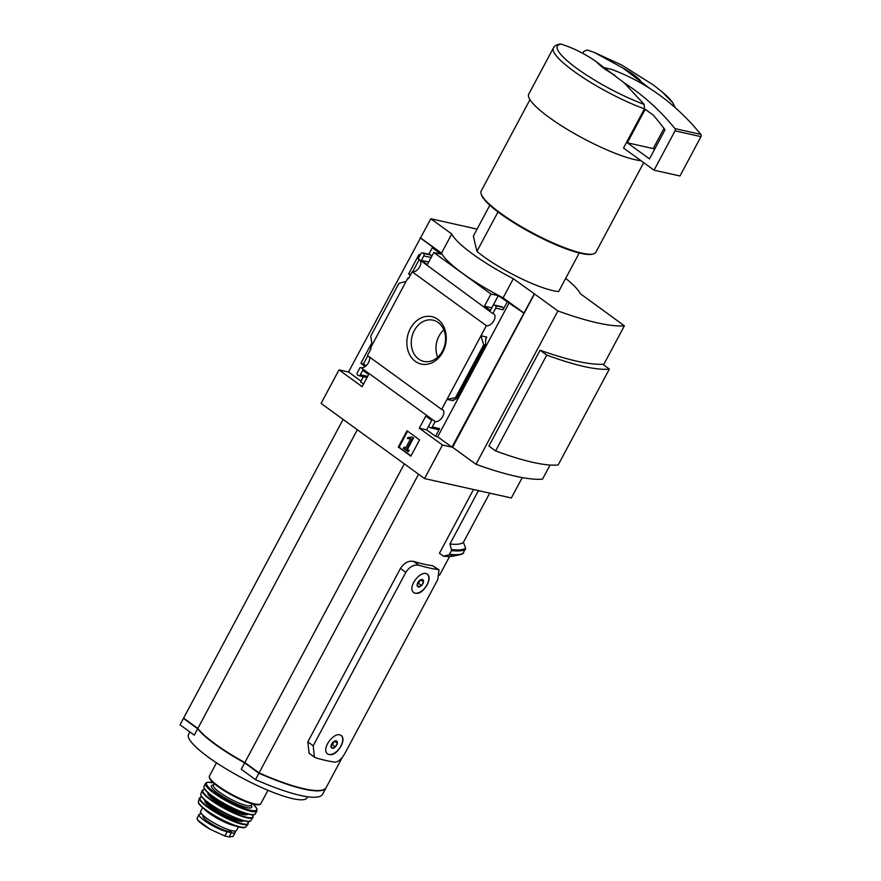 <?xml version="1.0" encoding="UTF-8"?>
<svg xmlns="http://www.w3.org/2000/svg" width="881" height="881" viewBox="0 0 881 881"><rect width="100%" height="100%" fill="white"/><g stroke="black" fill="none" stroke-linecap="round" stroke-linejoin="round"><path stroke-width="1.32" d="M412.605 271.91L418.993 259.95M366 365.813L363.457 363.963L367.817 355.792M369.304 356.871A7.015 3.976 -54 0 1 367.421 364.271A7.015 3.976 -54 0 1 360.979 367.652L360.054 367.575L357.378 372.586A1.85 1.476 -77.4 0 0 357.763 375.086L358.248 375.438A1.85 1.476 -77.4 0 0 360.34 374.733L362.73 370.262L368.632 374.557L362.157 386.693L338.998 369.877L348.502 372.002L430.809 218.752L451.744 233.961A72.429 14.195 28.1 0 0 513.337 278.693L534.492 293.946L452.614 447.295L476.015 464.287L557.893 310.938A179.79 35.24 28.1 0 0 624.387 325.805L580.271 293.659A72.429 14.195 28.1 0 0 565.679 278.396M477.084 229.104L430.809 218.752M338.998 369.877L321.091 403.421L424.554 478.57L442.46 445.026L419.312 428.21L425.787 416.063L431.701 420.358L429.311 424.829A1.85 1.476 -77.4 0 0 429.697 427.318L430.181 427.681A1.85 1.476 -77.4 0 0 432.274 426.977L435.17 421.536L360.979 367.652M420.479 261.04A7.015 3.976 -54 0 1 418.596 268.43A7.015 3.976 -54 0 1 412.154 271.811L408.509 278.627L407.826 278.121L408.674 278.319M418.86 259.234L492.82 313.57L495.728 308.141A1.85 1.476 -77.4 0 0 495.353 305.641L494.858 305.289A1.85 1.476 -77.4 0 0 492.765 305.993L490.387 310.464L484.473 306.17L490.948 294.023L433.804 252.517L427.318 264.663L421.404 260.369L423.794 255.897A1.85 1.476 -77.4 0 0 423.42 253.398L422.924 253.045A1.85 1.476 -77.4 0 0 420.832 253.75L418.178 258.728L418.86 259.234M410.348 275.18L408.63 273.936L410.766 274.409M408.63 273.936L418.982 254.543L420.017 255.292M407.826 278.121L370.416 348.182L371.099 348.689L367.443 355.528L441.645 409.412L447.03 399.346L452.856 400.646L457.052 398.223L455.466 397.705L447.03 399.346L486.345 325.695L412.154 271.811M365.152 366.496L360.858 363.379L371.22 343.986L372.079 344.614M360.858 363.379L363.457 363.963M360.054 367.575L360.913 367.762M410.348 328.591A24.294 19.459 102.6 0 1 444.376 328.051A24.294 19.459 102.6 0 1 424.939 364.448A24.294 19.459 102.6 0 1 410.348 328.591M363.401 376.694L360.626 381.902L363.578 384.039M433.804 252.517L441.139 254.157L432.274 247.726L434.432 248.2L420.138 237.826M361.045 381.121L348.502 372.002M424.554 478.57L511.343 497.974L522.235 477.579M419.565 439.883L407.011 430.754L398.311 447.052L410.876 456.171L419.565 439.883M435.17 421.536A7.015 3.976 126 0 0 442.218 417.319A7.015 3.976 126 0 0 442.747 409.852A7.015 3.976 126 0 0 441.645 409.412M486.345 325.695A7.015 3.976 126 0 0 493.382 321.477A7.015 3.976 126 0 0 493.922 314.01A7.015 3.976 126 0 0 492.82 313.57M432.274 247.726L428.783 254.257M489.825 205.24L473.361 236.064L476.929 251.393A55.404 10.858 -151.9 0 0 558.653 291.545L579.246 252.979M614.63 75.039A25.857 5.066 -151.9 0 1 596.855 62.144L624.211 82.847L644.198 104.421L644.44 108.848L623.528 148.008L654.054 170.187L679.967 175.98L700.968 136.643A1.85 1.476 -77.4 0 0 700.847 134.397A295.454 236.582 -77.4 0 0 650.123 88.64L622.768 67.936A25.857 5.066 -151.9 0 1 640.531 80.832M644.44 108.848A68.696 13.468 -151.9 0 1 580.821 76.118A68.696 13.468 -151.9 0 1 553.422 47.893C554.248 45.933 556.495 44.656 560.151 44.05L561.208 44.149C573.784 48.158 585.667 54.159 596.855 62.144M442.46 445.026L451.964 447.152L534.271 293.902M523.611 312.964L498.294 295.664L490.948 294.023M420.578 237.925L441.513 253.133A72.429 14.195 -151.9 0 0 503.106 297.855L524.041 313.063M495.728 308.141L503.062 309.782A1.85 1.476 -77.4 0 0 502.688 307.282L502.192 306.929A1.85 1.476 -77.4 0 0 501.741 306.72L494.406 305.079M503.062 309.782L507.159 302.106M498.294 295.664L492.875 305.806M486.797 337.071L480.971 335.771L483.68 344.856L485.53 344.878L485.717 338.733L486.797 337.071L485.706 339.119M429.223 425.027L426.646 429.851L435.522 436.282L439.608 428.618A1.85 1.476 -77.4 0 1 437.527 429.322M422.924 253.045L430.258 254.686A1.85 1.476 -77.4 0 0 429.807 254.477L422.473 252.836M430.258 254.686L430.754 255.038A1.85 1.476 -77.4 0 1 431.227 257.34M372.134 344.956L370.725 336.157L398.939 283.308L406.086 281.38M365.593 377.079A1.85 1.476 -77.4 0 0 367.564 376.561M476.015 464.287A179.79 35.24 28.1 0 0 542.509 479.154L550.052 465.036M603.551 364.844L624.387 325.805M495.585 450.918L488.911 446.072L540.086 350.231A179.79 35.24 28.1 0 0 602.692 364.227L609.366 369.073L558.191 464.915A159.913 31.342 28.1 0 1 495.585 450.918L546.76 355.076A159.913 31.342 28.1 0 0 609.366 369.073M421.492 585.557L418.354 586.922A4.262 2.412 126 0 0 421.492 585.557A4.262 2.412 126 0 0 423.464 581.867L421.492 585.557L418.541 583.409L420.391 579.951M418.354 586.922L417.176 584.588A4.262 2.412 126 0 0 417.165 584.764A4.262 2.412 126 0 0 418.354 586.922M423.464 581.867A4.262 2.412 126 0 0 422.296 579.544L423.464 581.867L420.655 579.83M422.296 579.544A4.262 2.412 126 0 0 420.81 579.742A4.262 2.412 126 0 0 419.147 580.898A4.262 2.412 126 0 0 417.176 584.588M335.353 746.89L332.214 748.244A4.262 2.412 126 0 0 335.353 746.89A4.262 2.412 126 0 0 337.324 743.201L335.353 746.89L332.401 744.742L334.24 741.284M332.214 748.244L331.036 745.921A4.262 2.412 126 0 0 331.014 746.097A4.262 2.412 126 0 0 332.214 748.244M337.324 743.201A4.262 2.412 126 0 0 336.146 740.877L337.324 743.201L334.516 741.152M336.146 740.877A4.262 2.412 126 0 0 334.659 741.075A4.262 2.412 126 0 0 333.007 742.231A4.262 2.412 126 0 0 331.036 745.921M341.002 746.152C343.502 741.218 343.634 737.727 341.399 735.657C334.989 730.129 320.089 749.346 327.952 754.169C332.346 755.953 336.696 753.277 341.002 746.152M313.218 745.789L405.844 572.32C409.566 566.703 413.916 564.347 418.904 565.25A111.722 21.904 -151.9 0 0 437.912 569.5L439.013 569.919L437.791 579.467L345.165 752.936C341.85 758.838 338.469 761.9 335.044 762.142A111.722 21.904 28.1 0 1 316.048 757.891L314.374 757.065L313.218 745.789L307.832 741.879L309.088 753.222M427.142 584.819C429.642 579.885 429.774 576.394 427.538 574.324C421.129 568.796 406.229 588.012 414.092 592.847C418.497 594.62 422.847 591.944 427.142 584.819M439.013 569.908L432.648 565.679A103.407 20.274 -151.9 0 1 413.641 561.428C408.597 560.47 404.203 562.794 400.459 568.41L307.832 741.879M418.563 474.22L259.08 772.901A103.407 20.274 28.1 0 0 326.014 787.867L342.379 757.208M449.563 556.495L439.586 575.161M473.504 489.506L439.454 553.268L443.451 556.164L449.002 554.81L451.623 550.559L449.949 543.995L478.295 490.904L477.667 490.442M489.704 493.129L463.406 542.377L465.664 548.268A114.387 22.421 -151.9 0 1 451.722 549.546M443.451 556.164A109.321 21.43 -151.9 0 0 453.186 556.109L459.574 554.799A114.475 22.443 -151.9 0 0 462.943 553.543L465.664 548.268M480.751 491.135A109.321 21.43 -151.9 0 1 478.295 490.904M463.406 542.377A109.321 21.43 -151.9 0 1 449.949 543.995M441.513 253.133L451.744 233.961M503.106 297.855L513.337 278.693M534.492 293.946L557.893 310.938M343.094 419.411L183.611 718.092L197.851 728.433A67.22 13.171 28.1 0 0 244.852 762.561L259.08 772.901M357.334 429.752L197.851 728.433M404.335 463.88L244.852 762.561M327.765 754.026A11.453 6.475 126 0 0 340.87 746.053A11.453 6.475 126 0 0 341.178 735.514M413.905 592.693A11.453 6.475 126 0 0 427.021 584.72A11.453 6.475 126 0 0 427.329 574.181M331.168 745.271L332.401 744.742M417.319 583.938L418.541 583.409M184.261 718.566L198.247 728.994A66.549 13.039 28.1 0 0 244.775 762.792L258.871 773.022A102.372 20.065 28.1 0 0 314.352 790.422M183.666 718.136A103.407 20.274 28.1 0 0 183.446 718.411L197.674 728.752A67.22 13.171 28.1 0 0 244.676 762.88L258.915 773.221A103.407 20.274 28.1 0 0 325.849 788.187L325.794 788.143M183.446 718.411L180.032 724.799L194.272 735.139L197.674 728.752M307.623 796.787L307.117 797.734A67.22 13.171 -151.9 0 1 241.614 777.703A67.22 13.171 -151.9 0 1 188.523 734.424L189.856 731.935M244.676 762.88L241.262 769.278L255.501 779.608A103.407 20.274 28.1 0 0 322.435 794.574L325.849 788.187M258.915 773.221L255.501 779.608M622.768 67.936L594.323 52.453L587.109 49.942L583.596 51.649L582.704 53.323M641.038 160.727A68.696 13.468 -151.9 0 1 569.533 130.729A68.696 13.468 -151.9 0 1 528.765 94.08L553.422 47.893M643.703 162.666L595.864 252.252A64.996 12.741 -151.9 0 1 593.508 253.882A64.996 12.741 -151.9 0 1 532.52 232.881A64.996 12.741 -151.9 0 1 481.147 193.886A64.996 12.741 -151.9 0 1 481.18 191.023L529.966 99.663M593.508 253.882L592.539 254.157A64.258 12.598 -151.9 0 1 532.245 233.388A64.258 12.598 -151.9 0 1 481.455 194.844L481.147 193.886M497.996 211.936L476.929 251.393M540.086 350.231L546.76 355.076M414.301 330.54A21.133 16.926 102.6 0 1 433.012 320.155A21.133 16.926 102.6 0 1 444.916 344.471A21.133 16.926 102.6 0 1 423.794 361.397A21.133 16.926 102.6 0 1 414.301 330.54M437.692 357.223A21.133 16.926 102.6 0 1 439.013 336.057A21.133 16.926 102.6 0 1 443.815 329.846M407.617 431.194L399.06 447.218L398.311 447.052M399.06 447.218L411.02 455.895M411.912 437.064L407.683 437.582L407.485 438.573L410.667 438.694L405.579 448.209L404.082 447.119L403.432 448.33L407.617 451.369L408.266 450.158L406.769 449.068L412.826 437.725L411.912 437.064L412.826 437.725M407.617 451.369L408.377 451.546L409.026 450.323L406.769 449.068M407.518 449.233L413.574 437.89M409.026 450.323L408.266 450.158M405.734 447.933L404.082 447.119M407.485 438.573L409.026 438.749M409.786 438.914L410.557 438.892M509.317 302.59L437.681 436.767L435.522 436.282M484.473 306.17L491.796 307.81M419.312 428.21L426.646 429.851M451.964 447.152L437.681 436.767M421.404 260.369L428.739 262.009M483.68 344.856L455.466 397.705M604.619 67.771L611.106 69.225A1.85 1.476 -77.4 0 0 610.808 69.159M611.106 69.225A295.454 236.582 102.6 0 1 650.123 88.64M654.054 170.187L675.066 130.851A1.85 1.476 -77.4 0 0 674.945 128.604A295.454 236.582 -77.4 0 0 624.211 82.847M627.327 142.788L649.495 158.888L664.759 130.3A0.738 0.595 -77.4 0 0 664.726 129.419A287.338 230.073 -77.4 0 0 653.151 115.037L645.707 109.629A0.738 0.595 -77.4 0 0 644.87 109.916L627.327 142.788L653.228 148.581L654.506 149.506M663.988 128.428L653.228 148.581M234.985 831.102A18.094 3.546 -151.9 0 1 235.249 832.468A18.094 3.546 -151.9 0 1 231.351 832.71L227.144 831.763A18.094 3.546 -151.9 0 1 208.643 823.405A18.094 3.546 -151.9 0 1 199.106 814.473A18.094 3.546 -151.9 0 1 201.738 814M235.249 832.468L233.135 836.41L229.082 836.95L224.875 836.014L210.295 829.362C204.733 826.147 200.648 823.217 198.038 820.585L197.003 818.427L199.106 814.473M210.427 829.439L197.674 820.178M238.41 826.841L236.46 830.486A20.318 3.987 -151.9 0 1 225.118 828.437A20.318 3.987 -151.9 0 1 206.661 818.262A20.318 3.987 -151.9 0 1 200.626 811.346L202.564 807.701M231.604 830.64L231.384 831.058A16.1 3.161 -151.9 0 1 215.691 826.257A16.1 3.161 -151.9 0 1 202.971 815.883L203.192 815.476M644.198 104.421A66.042 12.94 -151.9 0 1 577.044 68.553A66.042 12.94 -151.9 0 1 561.208 44.149M418.904 565.25L413.641 561.428M437.912 569.5L432.648 565.679M465.597 549.315A114.86 22.51 -151.9 0 1 451.623 550.559M463.615 553.037A114.86 22.51 -151.9 0 1 449.64 554.281M463.263 553.422L459.574 554.799A114.475 22.443 -151.9 0 1 449.002 554.81M405.844 572.32L400.459 568.41M594.323 52.442L621.777 65.051L653.493 85.083L662.435 92.153A66.042 12.94 -151.9 0 1 674.229 106.788M453.308 399.798L452.856 400.646M432.274 426.977L439.608 428.618M495.353 305.641L502.688 307.282M494.858 305.289L502.192 306.929M423.794 255.897L431.128 257.538M423.42 253.398L430.754 255.038M360.34 374.733L367.663 376.374M485.002 345.154L456.787 398.003M675.066 130.851L700.968 136.643M674.945 128.604L700.847 134.397M644.87 109.916L646.643 110.312M229.082 836.95L231.351 832.71M224.875 836.014L227.144 831.763M218.114 785.951A29.172 5.715 -151.9 0 1 209.436 776.029C208.764 778.628 211.649 782.163 218.114 786.645C232.738 797.14 258.43 808.747 260.908 803.505A29.172 5.715 -151.9 0 1 244.61 800.565A29.172 5.715 -151.9 0 1 218.114 785.951M259.311 804.353A28.434 5.572 -151.9 0 1 218.202 786.689M251.988 803.758L251.162 805.289A21.419 4.196 -151.9 0 1 239.203 803.131A21.419 4.196 -151.9 0 1 219.743 792.393A21.419 4.196 -151.9 0 1 213.378 785.114L213.312 785.257M251.228 805.168A22.895 4.493 -151.9 0 1 242.275 806.203A22.895 4.493 -151.9 0 1 218.202 793.484A22.895 4.493 -151.9 0 1 213.444 784.993M253.001 804.034A28.434 5.572 -151.9 0 1 247.913 809.551A28.434 5.572 -151.9 0 1 214.964 792.757A28.434 5.572 -151.9 0 1 213.4 782.89M253.078 804.045L256.878 808.593L256.977 810.872A29.172 5.715 -151.9 0 1 240.667 807.91A29.172 5.715 -151.9 0 1 214.193 793.307A29.172 5.715 -151.9 0 1 205.504 783.385L207.476 782.196L213.345 782.835M212.706 796.204A29.084 5.704 -151.9 0 1 204.029 786.348L204.029 786.348C203.28 788.363 206.176 791.755 212.706 796.534C227.32 807.381 254.08 818.482 255.336 813.747L255.336 813.747A29.084 5.704 -151.9 0 1 239.015 810.729A29.084 5.704 -151.9 0 1 212.706 796.204M253.992 814.507A28.721 5.627 -151.9 0 1 212.75 796.556A28.721 5.627 -151.9 0 1 204.15 787.889M241.735 812.084A21.794 4.273 -151.9 0 1 215.955 799.056A21.794 4.273 -151.9 0 1 212.971 796.721M246.559 813.692A21.794 4.273 -151.9 0 1 215.438 800.014A21.794 4.273 -151.9 0 1 208.962 793.616M247.759 814.011A22.532 4.416 -151.9 0 1 235.359 811.941A22.532 4.416 -151.9 0 1 214.667 800.565A22.532 4.416 -151.9 0 1 208.026 792.801M252.517 814.771A28.412 5.572 -151.9 0 1 240.524 815.377A28.412 5.572 -151.9 0 1 211.231 799.794A28.412 5.572 -151.9 0 1 204.744 789.266M252.583 814.771L252.99 817.502A28.787 5.638 -151.9 0 1 236.747 814.418A28.787 5.638 -151.9 0 1 210.823 800.091A28.787 5.638 -151.9 0 1 202.212 790.389L204.711 789.2M209.359 803.351A28.357 5.561 -151.9 0 1 200.857 793.836C200.306 795.829 203.137 799.1 209.381 803.659C223.466 814.121 249.29 824.891 250.876 820.541A28.357 5.561 -151.9 0 1 234.798 817.425A28.357 5.561 -151.9 0 1 209.359 803.351M249.455 821.224A27.994 5.484 -151.9 0 1 209.425 803.681A27.994 5.484 -151.9 0 1 201.077 795.4M242.22 820.343A21.056 4.13 -151.9 0 1 212.123 807.139A21.056 4.13 -151.9 0 1 205.846 800.917M243.365 820.652A21.794 4.273 -151.9 0 1 231.461 818.735A21.794 4.273 -151.9 0 1 211.341 807.69A21.794 4.273 -151.9 0 1 204.943 800.135M247.836 821.422A27.289 5.352 -151.9 0 1 236.174 821.896A27.289 5.352 -151.9 0 1 208.125 806.963A27.289 5.352 -151.9 0 1 201.815 796.853M247.902 821.433L248.167 824.098A27.652 5.418 -151.9 0 1 232.408 820.971A27.652 5.418 -151.9 0 1 207.718 807.293A27.652 5.418 -151.9 0 1 199.403 798.065L201.782 796.798M206.539 810.344A26.959 5.286 -151.9 0 1 198.434 801.391C198.897 802.778 196.034 802.459 206.606 810.894C219.898 820.596 243.552 830.882 245.953 826.763A26.959 5.286 -151.9 0 1 230.525 823.636A26.959 5.286 -151.9 0 1 206.539 810.344M244.246 827.38A26.243 5.143 -151.9 0 1 206.694 810.938A26.243 5.143 -151.9 0 1 198.864 803.153M235.491 825.96A20.318 3.987 -151.9 0 1 209.304 813.306A20.318 3.987 -151.9 0 1 204.91 809.628M210.119 829.263A21.243 4.163 -151.9 0 1 198.434 820.982M314.374 757.065L309.088 753.233M662.435 92.153L672.897 102.945L675.11 107.559M430.633 427.891L437.978 429.532M358.699 375.647L366.044 377.288M485.53 344.878L457.052 398.223M604.597 67.76L610.962 69.181M216.495 762.803L209.436 776.029M267.967 790.29L260.908 803.505M214.193 783.583L213.378 785.114M205.504 783.385L204.029 786.348M256.977 810.872L255.336 813.747M202.212 790.389L200.857 793.836M252.99 817.502L250.876 820.541M199.403 798.065L198.434 801.391M248.167 824.098L245.953 826.763"/></g></svg>
